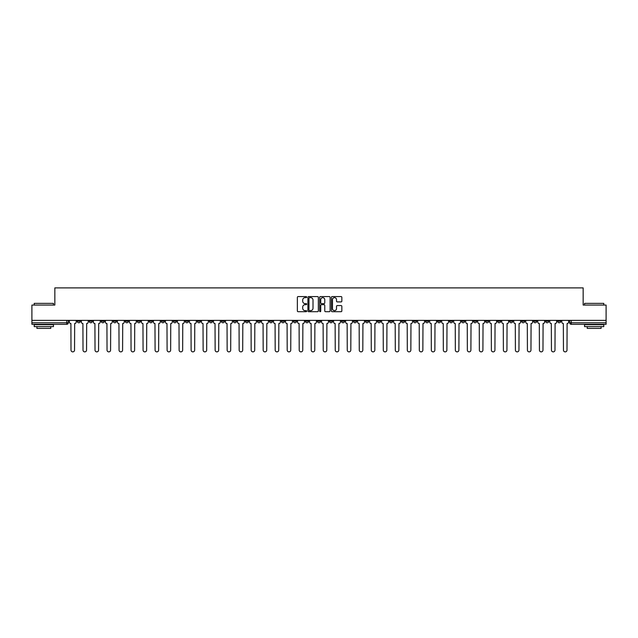 <?xml version="1.0" encoding="UTF-8"?>
<svg xmlns="http://www.w3.org/2000/svg" width="638" height="638" viewBox="0 0 638 638"><rect width="100%" height="100%" fill="white"/><g stroke="black" fill="none" stroke-linecap="round" stroke-linejoin="round"><path stroke-width="0.96" d="M306.679 297.109A0.526 0.526 0 0 0 306.152 296.582L298.121 296.582A0.758 0.758 0 0 0 297.364 297.34L297.364 310.945A0.758 0.758 0 0 0 298.121 311.695L306.152 311.695A0.526 0.526 0 0 0 306.679 311.169A0.526 0.526 0 0 0 306.152 310.642L305.116 310.642A2.416 2.416 0 0 1 302.699 308.218L302.699 307.085A2.416 2.416 0 0 1 305.116 304.669L306.152 304.669A0.526 0.526 0 0 0 306.679 304.143A0.526 0.526 0 0 0 306.152 303.608L305.116 303.608A2.416 2.416 0 0 1 302.699 301.192L302.699 300.059A2.416 2.416 0 0 1 305.116 297.643L306.152 297.643A0.526 0.526 0 0 0 306.679 297.109M557.676 320.388L557.676 321.233L560.754 321.233A1.539 1.539 0 0 1 559.215 322.772A1.539 1.539 0 0 1 557.676 321.233L557.676 320.388M473.595 320.388L473.595 321.233L476.682 321.233A1.539 1.539 0 0 1 475.135 322.772A1.539 1.539 0 0 1 473.595 321.233L473.595 320.388M413.544 320.388L413.544 321.233L416.622 321.233A1.539 1.539 0 0 1 415.083 322.772A1.539 1.539 0 0 1 413.544 321.233L413.544 320.388M401.533 321.233L401.533 320.388L401.533 321.233A1.539 1.539 0 0 0 403.072 322.772A1.539 1.539 0 0 1 401.533 321.233L404.612 321.233A1.539 1.539 0 0 1 403.072 322.772M377.513 320.388L377.513 321.233L380.591 321.233A1.539 1.539 0 0 1 379.052 322.772A1.539 1.539 0 0 1 377.513 321.233L377.513 320.388M365.502 321.233L365.502 320.388L365.502 321.233A1.539 1.539 0 0 0 367.041 322.772A1.539 1.539 0 0 1 365.502 321.233L368.581 321.233A1.539 1.539 0 0 1 367.041 322.772M353.492 321.233L353.492 320.388L353.492 321.233A1.539 1.539 0 0 0 355.031 322.772A1.539 1.539 0 0 1 353.492 321.233L356.57 321.233A1.539 1.539 0 0 1 355.031 322.772A1.539 1.539 0 0 0 356.57 321.233A1.539 1.539 0 0 1 355.031 322.772M317.461 321.233L317.461 320.388L317.461 321.233A1.539 1.539 0 0 0 319 322.772A1.539 1.539 0 0 1 317.461 321.233L320.539 321.233A1.539 1.539 0 0 1 319 322.772M305.45 320.388L305.45 321.233L308.529 321.233A1.539 1.539 0 0 1 306.99 322.772A1.539 1.539 0 0 1 305.45 321.233L305.45 320.388M293.44 320.388L293.44 321.233L296.518 321.233A1.539 1.539 0 0 1 294.979 322.772A1.539 1.539 0 0 1 293.44 321.233L293.44 320.388M281.43 320.388L281.43 321.233L284.508 321.233A1.539 1.539 0 0 1 282.969 322.772A1.539 1.539 0 0 1 281.43 321.233L281.43 320.388M269.419 321.233L269.419 320.388L269.419 321.233A1.539 1.539 0 0 0 270.959 322.772A1.539 1.539 0 0 1 269.419 321.233L272.498 321.233A1.539 1.539 0 0 1 270.959 322.772M245.399 320.388L245.399 321.233L248.477 321.233A1.539 1.539 0 0 1 246.938 322.772A1.539 1.539 0 0 1 245.399 321.233L245.399 320.388M233.388 321.233L233.388 320.388L233.388 321.233A1.539 1.539 0 0 0 234.928 322.772A1.539 1.539 0 0 1 233.388 321.233L236.467 321.233A1.539 1.539 0 0 1 234.928 322.772A1.539 1.539 0 0 0 236.467 321.233A1.539 1.539 0 0 1 234.928 322.772M161.318 320.388L161.318 321.233L164.405 321.233A1.539 1.539 0 0 1 162.865 322.772A1.539 1.539 0 0 1 161.318 321.233L161.318 320.388M149.308 320.388L149.308 321.233L152.394 321.233A1.539 1.539 0 0 1 150.855 322.772A1.539 1.539 0 0 1 149.308 321.233L149.308 320.388M137.298 320.388L137.298 321.233L140.384 321.233A1.539 1.539 0 0 1 138.837 322.772A1.539 1.539 0 0 1 137.298 321.233L137.298 320.388M113.277 320.388L113.277 321.233L116.363 321.233A1.539 1.539 0 0 1 114.816 322.772A1.539 1.539 0 0 1 113.277 321.233L113.277 320.388M101.267 320.388L101.267 321.233L104.345 321.233A1.539 1.539 0 0 1 102.806 322.772A1.539 1.539 0 0 1 101.267 321.233L101.267 320.388M341.083 301.91A0.758 0.758 0 0 0 341.84 301.152L341.84 297.34A0.758 0.758 0 0 0 341.083 296.582L332.167 296.582A0.758 0.758 0 0 0 331.409 297.34L331.409 310.945A0.758 0.758 0 0 0 332.167 311.695L341.083 311.695A0.758 0.758 0 0 0 341.84 310.945L341.84 306.336A0.758 0.758 0 0 0 341.083 305.578L337.271 305.578A0.758 0.758 0 0 0 336.513 306.336L336.513 308.617A2.018 2.018 0 0 1 334.495 310.642A2.018 2.018 0 0 1 332.47 308.617L332.47 299.661A2.018 2.018 0 0 1 334.495 297.643A2.018 2.018 0 0 1 336.513 299.661L336.513 301.152A0.758 0.758 0 0 0 337.271 301.91L341.083 301.91M31.9 320.388L31.9 305.068L54.844 305.068L54.844 287.897L583.156 287.897L583.156 305.068L606.1 305.068L606.1 320.388L31.9 320.388L31.9 322.772L68.314 322.772L68.314 320.388L68.314 322.772A1.539 1.539 0 0 1 66.775 324.311L31.9 324.311L31.9 322.772M318.338 297.34A0.758 0.758 0 0 0 317.58 296.582L308.664 296.582A0.758 0.758 0 0 0 307.907 297.34L307.907 310.945A0.758 0.758 0 0 0 308.664 311.695L317.58 311.695A0.758 0.758 0 0 0 318.338 310.945L318.338 297.34M320.42 296.582L329.336 296.582A0.758 0.758 0 0 1 330.093 297.34L330.093 310.945A0.758 0.758 0 0 1 329.336 311.695L325.516 311.695A0.758 0.758 0 0 1 324.766 310.945L324.766 305.427A0.758 0.758 0 0 0 324.008 304.669L321.472 304.669A0.758 0.758 0 0 0 320.723 305.427L320.723 311.169A0.526 0.526 0 0 1 320.188 311.695A0.526 0.526 0 0 1 319.662 311.169L319.662 297.34A0.758 0.758 0 0 1 320.42 296.582M569.686 320.388L569.686 322.772L606.1 322.772L606.1 324.311L571.225 324.311A1.539 1.539 0 0 1 569.686 322.772A1.539 1.539 0 0 0 571.225 324.311L571.225 320.388M606.1 320.388L606.1 322.772M560.754 320.388L560.754 321.233M548.744 320.388L548.744 321.233A1.539 1.539 0 0 1 547.205 322.772A1.539 1.539 0 0 1 545.665 321.233L548.744 321.233M545.665 320.388L545.665 321.233M536.733 320.388L536.733 321.233A1.539 1.539 0 0 1 535.194 322.772A1.539 1.539 0 0 1 533.655 321.233L536.733 321.233A1.539 1.539 0 0 1 535.194 322.772A1.539 1.539 0 0 0 536.733 321.233L536.733 320.388M533.655 320.388L533.655 321.233M524.723 320.388L524.723 321.233A1.539 1.539 0 0 1 523.184 322.772A1.539 1.539 0 0 1 521.637 321.233A1.539 1.539 0 0 0 523.184 322.772M521.637 320.388L521.637 321.233L524.723 321.233M512.713 320.388L512.713 321.233A1.539 1.539 0 0 1 511.174 322.772A1.539 1.539 0 0 1 509.626 321.233L512.713 321.233A1.539 1.539 0 0 1 511.174 322.772A1.539 1.539 0 0 0 512.713 321.233M509.626 320.388L509.626 321.233M500.702 320.388L500.702 321.233A1.539 1.539 0 0 1 499.163 322.772A1.539 1.539 0 0 1 497.616 321.233A1.539 1.539 0 0 0 499.163 322.772M497.616 320.388L497.616 321.233L500.702 321.233M488.692 320.388L488.692 321.233A1.539 1.539 0 0 1 487.145 322.772A1.539 1.539 0 0 1 485.606 321.233L488.692 321.233M485.606 320.388L485.606 321.233M476.682 320.388L476.682 321.233A1.539 1.539 0 0 1 475.135 322.772A1.539 1.539 0 0 0 476.682 321.233M464.663 320.388L464.663 321.233A1.539 1.539 0 0 1 463.124 322.772A1.539 1.539 0 0 1 461.585 321.233L464.663 321.233M461.585 320.388L461.585 321.233M452.653 320.388L452.653 321.233A1.539 1.539 0 0 1 451.114 322.772A1.539 1.539 0 0 1 449.575 321.233L452.653 321.233M449.575 320.388L449.575 321.233M440.643 320.388L440.643 321.233A1.539 1.539 0 0 1 439.103 322.772A1.539 1.539 0 0 1 437.564 321.233A1.539 1.539 0 0 0 439.103 322.772M437.564 320.388L437.564 321.233L440.643 321.233M428.632 320.388L428.632 321.233A1.539 1.539 0 0 1 427.093 322.772A1.539 1.539 0 0 1 425.554 321.233L428.632 321.233M425.554 320.388L425.554 321.233M416.622 320.388L416.622 321.233L416.622 320.388M404.612 320.388L404.612 321.233M392.601 320.388L392.601 321.233A1.539 1.539 0 0 1 391.062 322.772A1.539 1.539 0 0 1 389.523 321.233L392.601 321.233A1.539 1.539 0 0 1 391.062 322.772A1.539 1.539 0 0 0 392.601 321.233L392.601 320.388M389.523 320.388L389.523 321.233M380.591 320.388L380.591 321.233A1.539 1.539 0 0 1 379.052 322.772A1.539 1.539 0 0 0 380.591 321.233L380.591 320.388M368.581 320.388L368.581 321.233L368.581 320.388M356.57 320.388L356.57 321.233M344.56 320.388L344.56 321.233A1.539 1.539 0 0 1 343.021 322.772A1.539 1.539 0 0 1 341.482 321.233L344.56 321.233A1.539 1.539 0 0 1 343.021 322.772A1.539 1.539 0 0 0 344.56 321.233M341.482 320.388L341.482 321.233M332.55 320.388L332.55 321.233A1.539 1.539 0 0 1 331.01 322.772A1.539 1.539 0 0 1 329.471 321.233A1.539 1.539 0 0 0 331.01 322.772A1.539 1.539 0 0 0 332.55 321.233A1.539 1.539 0 0 1 331.01 322.772M329.471 320.388L329.471 321.233L332.55 321.233M320.539 320.388L320.539 321.233L320.539 320.388M308.529 320.388L308.529 321.233L308.529 320.388M296.518 320.388L296.518 321.233A1.539 1.539 0 0 1 294.979 322.772A1.539 1.539 0 0 0 296.518 321.233L296.518 320.388M284.508 320.388L284.508 321.233A1.539 1.539 0 0 1 282.969 322.772A1.539 1.539 0 0 0 284.508 321.233M272.498 320.388L272.498 321.233L272.498 320.388M260.487 320.388L260.487 321.233A1.539 1.539 0 0 1 258.948 322.772A1.539 1.539 0 0 1 257.409 321.233A1.539 1.539 0 0 0 258.948 322.772M257.409 320.388L257.409 321.233L260.487 321.233M248.477 320.388L248.477 321.233A1.539 1.539 0 0 1 246.938 322.772A1.539 1.539 0 0 0 248.477 321.233L248.477 320.388M236.467 320.388L236.467 321.233M224.456 320.388L224.456 321.233A1.539 1.539 0 0 1 222.917 322.772A1.539 1.539 0 0 1 221.378 321.233L224.456 321.233M221.378 320.388L221.378 321.233M212.446 320.388L212.446 321.233A1.539 1.539 0 0 1 210.907 322.772A1.539 1.539 0 0 1 209.368 321.233L212.446 321.233M209.368 320.388L209.368 321.233M200.436 320.388L200.436 321.233A1.539 1.539 0 0 1 198.897 322.772A1.539 1.539 0 0 1 197.357 321.233L200.436 321.233M197.357 320.388L197.357 321.233M188.425 320.388L188.425 321.233A1.539 1.539 0 0 1 186.886 322.772A1.539 1.539 0 0 1 185.347 321.233L188.425 321.233M185.347 320.388L185.347 321.233M176.415 320.388L176.415 321.233A1.539 1.539 0 0 1 174.876 322.772A1.539 1.539 0 0 1 173.337 321.233L176.415 321.233M173.337 320.388L173.337 321.233M164.405 320.388L164.405 321.233L164.405 320.388M152.394 320.388L152.394 321.233M140.384 320.388L140.384 321.233L140.384 320.388M128.374 320.388L128.374 321.233A1.539 1.539 0 0 1 126.826 322.772A1.539 1.539 0 0 1 125.287 321.233L128.374 321.233M125.287 320.388L125.287 321.233M116.363 320.388L116.363 321.233M104.345 320.388L104.345 321.233L104.345 320.388M92.335 320.388L92.335 321.233A1.539 1.539 0 0 1 90.795 322.772A1.539 1.539 0 0 1 89.256 321.233L92.335 321.233M89.256 320.388L89.256 321.233M77.246 320.388L77.246 321.233L80.324 321.233L80.324 320.388L80.324 321.233A1.539 1.539 0 0 1 78.785 322.772A1.539 1.539 0 0 1 77.246 321.233A1.539 1.539 0 0 0 78.785 322.772M66.775 324.311A1.539 1.539 0 0 0 68.314 322.772A1.539 1.539 0 0 1 66.775 324.311L66.775 320.388M309.494 297.643A0.526 0.526 0 0 0 308.967 298.169L308.967 310.108A0.526 0.526 0 0 0 309.494 310.642L310.594 310.642A2.416 2.416 0 0 0 313.011 308.218L313.011 300.059A2.416 2.416 0 0 0 310.594 297.643L309.494 297.643M324.766 299.7A2.018 2.018 0 0 0 322.74 297.683A2.018 2.018 0 0 0 320.723 299.7L320.723 302.859A0.758 0.758 0 0 0 321.472 303.608L324.008 303.608A0.758 0.758 0 0 0 324.766 302.859L324.766 299.7M69.359 322.007L69.359 320.388L69.359 322.007A1.539 1.539 48.4 0 0 70.898 323.546L71.009 350.103A1.77 1.77 48.4 0 0 72.78 351.873A1.77 1.77 48.4 0 0 74.55 350.103L74.67 323.546A1.539 1.539 48.4 0 0 76.209 322.007L76.209 320.388M70.898 323.546L71.009 350.103M74.55 350.103L74.67 323.546M81.369 322.007L81.369 320.388L81.369 322.007A1.539 1.539 48.4 0 0 82.908 323.546L83.02 350.103A1.77 1.77 48.4 0 0 84.79 351.873A1.77 1.77 48.4 0 0 86.561 350.103L86.68 323.546A1.539 1.539 48.4 0 0 88.219 322.007L88.219 320.388M93.379 322.007L93.379 320.388L93.379 322.007A1.539 1.539 48.4 0 0 94.918 323.546L95.03 350.103A1.77 1.77 48.4 0 0 96.801 351.873A1.77 1.77 48.4 0 0 98.571 350.103L98.691 323.546A1.539 1.539 48.4 0 0 100.23 322.007L100.23 320.388M105.39 322.007L105.39 320.388L105.39 322.007A1.539 1.539 48.4 0 0 106.929 323.546L107.04 350.103A1.77 1.77 48.4 0 0 108.811 351.873A1.77 1.77 48.4 0 0 110.581 350.103L110.701 323.546A1.539 1.539 48.4 0 0 112.24 322.007L112.24 320.388M82.908 323.546L83.02 350.103M86.561 350.103L86.68 323.546M94.918 323.546L95.03 350.103M98.571 350.103L98.691 323.546M106.929 323.546L107.04 350.103M110.581 350.103L110.701 323.546M34.213 303.369L53.456 303.369L34.213 303.369L34.213 305.068M53.456 326.624L34.213 326.624L34.213 324.694L53.456 324.694L53.456 326.624M50.761 326.624L50.761 328.395L36.908 328.395L36.908 326.624M584.544 303.369L603.787 303.369L584.544 303.369L584.544 305.068M603.787 326.624L584.544 326.624L584.544 324.694L603.787 324.694L603.787 326.624M601.092 326.624L601.092 328.395L587.239 328.395L587.239 326.624M117.4 322.007L117.4 320.388L117.4 322.007A1.539 1.539 48.4 0 0 118.939 323.546L119.051 350.103A1.77 1.77 48.4 0 0 120.821 351.873A1.77 1.77 48.4 0 0 122.592 350.103L122.711 323.546A1.539 1.539 48.4 0 0 124.251 322.007L124.251 320.388M129.41 322.007L129.41 320.388L129.41 322.007A1.539 1.539 48.4 0 0 130.95 323.546L131.061 350.103A1.77 1.77 48.4 0 0 132.832 351.873A1.77 1.77 48.4 0 0 134.61 350.103L134.722 323.546A1.539 1.539 48.4 0 0 136.261 322.007L136.261 320.388M118.939 323.546L119.051 350.103M122.592 350.103L122.711 323.546M130.95 323.546L131.061 350.103M134.61 350.103L134.722 323.546M141.421 322.007L141.421 320.388L141.421 322.007A1.539 1.539 48.4 0 0 142.96 323.546L143.072 350.103A1.77 1.77 48.4 0 0 144.85 351.873A1.77 1.77 48.4 0 0 146.62 350.103L146.732 323.546A1.539 1.539 48.4 0 0 148.271 322.007L148.271 320.388M153.431 322.007L153.431 320.388L153.431 322.007A1.539 1.539 48.4 0 0 154.97 323.546L155.09 350.103A1.77 1.77 48.4 0 0 156.86 351.873A1.77 1.77 48.4 0 0 158.631 350.103L158.742 323.546A1.539 1.539 48.4 0 0 160.282 322.007L160.282 320.388M165.441 322.007L165.441 320.388L165.441 322.007A1.539 1.539 48.4 0 0 166.981 323.546L167.1 350.103A1.77 1.77 48.4 0 0 168.871 351.873A1.77 1.77 48.4 0 0 170.641 350.103L170.753 323.546A1.539 1.539 48.4 0 0 172.292 322.007L172.292 320.388M177.452 322.007L177.452 320.388L177.452 322.007A1.539 1.539 48.4 0 0 178.991 323.546L179.111 350.103A1.77 1.77 48.4 0 0 180.881 351.873A1.77 1.77 48.4 0 0 182.651 350.103L182.763 323.546A1.539 1.539 48.4 0 0 184.302 322.007L184.302 320.388M189.462 322.007L189.462 320.388L189.462 322.007A1.539 1.539 48.4 0 0 191.001 323.546L191.121 350.103A1.77 1.77 48.4 0 0 192.891 351.873A1.77 1.77 48.4 0 0 194.662 350.103L194.773 323.546A1.539 1.539 48.4 0 0 196.313 322.007L196.313 320.388M201.472 322.007L201.472 320.388L201.472 322.007A1.539 1.539 48.4 0 0 203.012 323.546L203.131 350.103A1.77 1.77 48.4 0 0 204.902 351.873A1.77 1.77 48.4 0 0 206.672 350.103L206.784 323.546A1.539 1.539 48.4 0 0 208.323 322.007L208.323 320.388M213.483 322.007L213.483 320.388L213.483 322.007A1.539 1.539 48.4 0 0 215.022 323.546L215.142 350.103A1.77 1.77 48.4 0 0 216.912 351.873A1.77 1.77 48.4 0 0 218.682 350.103L218.794 323.546A1.539 1.539 48.4 0 0 220.333 322.007L220.333 320.388M225.493 322.007L225.493 320.388L225.493 322.007A1.539 1.539 48.4 0 0 227.032 323.546L227.152 350.103A1.77 1.77 48.4 0 0 228.922 351.873A1.77 1.77 48.4 0 0 230.693 350.103L230.804 323.546A1.539 1.539 48.4 0 0 232.344 322.007L232.344 320.388M142.96 323.546L143.072 350.103M146.62 350.103L146.732 323.546M154.97 323.546L155.09 350.103M158.631 350.103L158.742 323.546M166.981 323.546L167.1 350.103M170.641 350.103L170.753 323.546M178.991 323.546L179.111 350.103M182.651 350.103L182.763 323.546M191.001 323.546L191.121 350.103M194.662 350.103L194.773 323.546M203.012 323.546L203.131 350.103M206.672 350.103L206.784 323.546M215.022 323.546L215.142 350.103M218.682 350.103L218.794 323.546M227.032 323.546L227.152 350.103M230.693 350.103L230.804 323.546M237.503 322.007L237.503 320.388L237.503 322.007A1.539 1.539 48.4 0 0 239.043 323.546L239.162 350.103A1.77 1.77 48.4 0 0 240.933 351.873A1.77 1.77 48.4 0 0 242.703 350.103L242.815 323.546A1.539 1.539 48.4 0 0 244.354 322.007L244.354 320.388M249.514 322.007L249.514 320.388L249.514 322.007A1.539 1.539 48.4 0 0 251.053 323.546L251.173 350.103A1.77 1.77 48.4 0 0 252.943 351.873A1.77 1.77 48.4 0 0 254.714 350.103L254.825 323.546A1.539 1.539 48.4 0 0 256.364 322.007L256.364 320.388M261.524 322.007L261.524 320.388L261.524 322.007A1.539 1.539 48.4 0 0 263.063 323.546L263.183 350.103A1.77 1.77 48.4 0 0 264.953 351.873A1.77 1.77 48.4 0 0 266.724 350.103L266.836 323.546A1.539 1.539 48.4 0 0 268.375 322.007L268.375 320.388M273.535 322.007L273.535 320.388L273.535 322.007A1.539 1.539 48.4 0 0 275.074 323.546L275.193 350.103A1.77 1.77 48.4 0 0 276.964 351.873A1.77 1.77 48.4 0 0 278.734 350.103L278.846 323.546A1.539 1.539 48.4 0 0 280.385 322.007L280.385 320.388M285.545 322.007L285.545 320.388L285.545 322.007A1.539 1.539 48.4 0 0 287.084 323.546L287.204 350.103A1.77 1.77 48.4 0 0 288.974 351.873A1.77 1.77 48.4 0 0 290.745 350.103L290.856 323.546A1.539 1.539 48.4 0 0 292.403 322.007L292.403 320.388M297.555 322.007L297.555 320.388L297.555 322.007A1.539 1.539 48.4 0 0 299.094 323.546L299.214 350.103A1.77 1.77 48.4 0 0 300.984 351.873A1.77 1.77 48.4 0 0 302.755 350.103L302.867 323.546A1.539 1.539 48.4 0 0 304.414 322.007L304.414 320.388M309.566 322.007L309.566 320.388L309.566 322.007A1.539 1.539 48.4 0 0 311.105 323.546L311.224 350.103A1.77 1.77 48.4 0 0 312.995 351.873A1.77 1.77 48.4 0 0 314.765 350.103L314.885 323.546A1.539 1.539 48.4 0 0 316.424 322.007L316.424 320.388M321.576 322.007L321.576 320.388L321.576 322.007A1.539 1.539 48.4 0 0 323.115 323.546L323.235 350.103A1.77 1.77 48.4 0 0 325.005 351.873A1.77 1.77 48.4 0 0 326.776 350.103L326.895 323.546A1.539 1.539 48.4 0 0 328.434 322.007L328.434 320.388M333.586 322.007L333.586 320.388L333.586 322.007A1.539 1.539 48.4 0 0 335.133 323.546L335.245 350.103A1.77 1.77 48.4 0 0 337.016 351.873A1.77 1.77 48.4 0 0 338.786 350.103L338.906 323.546A1.539 1.539 48.4 0 0 340.445 322.007L340.445 320.388M345.597 322.007L345.597 320.388L345.597 322.007A1.539 1.539 48.4 0 0 347.144 323.546L347.255 350.103A1.77 1.77 48.4 0 0 349.026 351.873A1.77 1.77 48.4 0 0 350.796 350.103L350.916 323.546A1.539 1.539 48.4 0 0 352.455 322.007L352.455 320.388M357.615 322.007L357.615 320.388L357.615 322.007A1.539 1.539 48.4 0 0 359.154 323.546L359.266 350.103A1.77 1.77 48.4 0 0 361.036 351.873A1.77 1.77 48.4 0 0 362.807 350.103L362.926 323.546A1.539 1.539 48.4 0 0 364.465 322.007L364.465 320.388M369.625 322.007L369.625 320.388L369.625 322.007A1.539 1.539 48.4 0 0 371.164 323.546L371.276 350.103A1.77 1.77 48.4 0 0 373.047 351.873A1.77 1.77 48.4 0 0 374.817 350.103L374.937 323.546A1.539 1.539 48.4 0 0 376.476 322.007L376.476 320.388M381.636 322.007L381.636 320.388L381.636 322.007A1.539 1.539 48.4 0 0 383.175 323.546L383.286 350.103A1.77 1.77 48.4 0 0 385.057 351.873A1.77 1.77 48.4 0 0 386.827 350.103L386.947 323.546A1.539 1.539 48.4 0 0 388.486 322.007L388.486 320.388M393.646 322.007L393.646 320.388L393.646 322.007A1.539 1.539 48.4 0 0 395.185 323.546L395.297 350.103A1.77 1.77 48.4 0 0 397.067 351.873A1.77 1.77 48.4 0 0 398.838 350.103L398.957 323.546A1.539 1.539 48.4 0 0 400.497 322.007L400.497 320.388M405.656 322.007L405.656 320.388L405.656 322.007A1.539 1.539 48.4 0 0 407.196 323.546L407.307 350.103A1.77 1.77 48.4 0 0 409.078 351.873A1.77 1.77 48.4 0 0 410.848 350.103L410.968 323.546A1.539 1.539 48.4 0 0 412.507 322.007L412.507 320.388M239.043 323.546L239.162 350.103M242.703 350.103L242.815 323.546M251.053 323.546L251.173 350.103M254.714 350.103L254.825 323.546M263.063 323.546L263.183 350.103M266.724 350.103L266.836 323.546M275.074 323.546L275.193 350.103M278.734 350.103L278.846 323.546M287.084 323.546L287.204 350.103M290.745 350.103L290.856 323.546M299.094 323.546L299.214 350.103M302.755 350.103L302.867 323.546M311.105 323.546L311.224 350.103M314.765 350.103L314.885 323.546M323.115 323.546L323.235 350.103M326.776 350.103L326.895 323.546M335.133 323.546L335.245 350.103M338.786 350.103L338.906 323.546M347.144 323.546L347.255 350.103M350.796 350.103L350.916 323.546M359.154 323.546L359.266 350.103M362.807 350.103L362.926 323.546M371.164 323.546L371.276 350.103M374.817 350.103L374.937 323.546M383.175 323.546L383.286 350.103M386.827 350.103L386.947 323.546M395.185 323.546L395.297 350.103M398.838 350.103L398.957 323.546M407.196 323.546L407.307 350.103M410.848 350.103L410.968 323.546M417.667 322.007L417.667 320.388L417.667 322.007A1.539 1.539 48.4 0 0 419.206 323.546L419.318 350.103A1.77 1.77 48.4 0 0 421.088 351.873A1.77 1.77 48.4 0 0 422.858 350.103L422.978 323.546A1.539 1.539 48.4 0 0 424.517 322.007L424.517 320.388M419.206 323.546L419.318 350.103M422.858 350.103L422.978 323.546M429.677 322.007L429.677 320.388L429.677 322.007A1.539 1.539 48.4 0 0 431.216 323.546L431.328 350.103A1.77 1.77 48.4 0 0 433.098 351.873A1.77 1.77 48.4 0 0 434.869 350.103L434.988 323.546A1.539 1.539 48.4 0 0 436.528 322.007L436.528 320.388M431.216 323.546L431.328 350.103M434.869 350.103L434.988 323.546M441.687 322.007L441.687 320.388L441.687 322.007A1.539 1.539 48.4 0 0 443.227 323.546L443.338 350.103A1.77 1.77 48.4 0 0 445.109 351.873A1.77 1.77 48.4 0 0 446.879 350.103L446.999 323.546A1.539 1.539 48.4 0 0 448.538 322.007L448.538 320.388M443.227 323.546L443.338 350.103M446.879 350.103L446.999 323.546M453.698 322.007L453.698 320.388L453.698 322.007A1.539 1.539 48.4 0 0 455.237 323.546L455.349 350.103A1.77 1.77 48.4 0 0 457.119 351.873A1.77 1.77 48.4 0 0 458.889 350.103L459.009 323.546A1.539 1.539 48.4 0 0 460.548 322.007L460.548 320.388M455.237 323.546L455.349 350.103M458.889 350.103L459.009 323.546M465.708 322.007L465.708 320.388L465.708 322.007A1.539 1.539 48.4 0 0 467.247 323.546L467.359 350.103A1.77 1.77 48.4 0 0 469.129 351.873A1.77 1.77 48.4 0 0 470.9 350.103L471.019 323.546A1.539 1.539 48.4 0 0 472.559 322.007L472.559 320.388M467.247 323.546L467.359 350.103M470.9 350.103L471.019 323.546M477.718 322.007L477.718 320.388L477.718 322.007A1.539 1.539 48.4 0 0 479.258 323.546L479.369 350.103A1.77 1.77 48.4 0 0 481.14 351.873A1.77 1.77 48.4 0 0 482.91 350.103L483.03 323.546A1.539 1.539 48.4 0 0 484.569 322.007L484.569 320.388M479.258 323.546L479.369 350.103M482.91 350.103L483.03 323.546M489.729 322.007L489.729 320.388L489.729 322.007A1.539 1.539 48.4 0 0 491.268 323.546L491.38 350.103A1.77 1.77 48.4 0 0 493.15 351.873A1.77 1.77 48.4 0 0 494.928 350.103L495.04 323.546A1.539 1.539 48.4 0 0 496.579 322.007L496.579 320.388M491.268 323.546L491.38 350.103M494.928 350.103L495.04 323.546M501.739 322.007L501.739 320.388L501.739 322.007A1.539 1.539 48.4 0 0 503.278 323.546L503.39 350.103A1.77 1.77 48.4 0 0 505.168 351.873A1.77 1.77 48.4 0 0 506.939 350.103L507.05 323.546A1.539 1.539 48.4 0 0 508.59 322.007L508.59 320.388M503.278 323.546L503.39 350.103M506.939 350.103L507.05 323.546M513.75 322.007L513.75 320.388L513.75 322.007A1.539 1.539 48.4 0 0 515.289 323.546L515.408 350.103A1.77 1.77 48.4 0 0 517.179 351.873A1.77 1.77 48.4 0 0 518.949 350.103L519.061 323.546A1.539 1.539 48.4 0 0 520.6 322.007L520.6 320.388M515.289 323.546L515.408 350.103M518.949 350.103L519.061 323.546M525.76 322.007L525.76 320.388L525.76 322.007A1.539 1.539 48.4 0 0 527.299 323.546L527.419 350.103A1.77 1.77 48.4 0 0 529.189 351.873A1.77 1.77 48.4 0 0 530.96 350.103L531.071 323.546A1.539 1.539 48.4 0 0 532.61 322.007L532.61 320.388M527.299 323.546L527.419 350.103M530.96 350.103L531.071 323.546M537.77 322.007L537.77 320.388L537.77 322.007A1.539 1.539 48.4 0 0 539.309 323.546L539.429 350.103A1.77 1.77 48.4 0 0 541.199 351.873A1.77 1.77 48.4 0 0 542.97 350.103L543.082 323.546A1.539 1.539 48.4 0 0 544.621 322.007L544.621 320.388M539.309 323.546L539.429 350.103M542.97 350.103L543.082 323.546M549.781 322.007L549.781 320.388L549.781 322.007A1.539 1.539 48.4 0 0 551.32 323.546L551.439 350.103A1.77 1.77 48.4 0 0 553.21 351.873A1.77 1.77 48.4 0 0 554.98 350.103L555.092 323.546A1.539 1.539 48.4 0 0 556.631 322.007L556.631 320.388M551.32 323.546L551.439 350.103M554.98 350.103L555.092 323.546M561.791 322.007L561.791 320.388L561.791 322.007A1.539 1.539 48.4 0 0 563.33 323.546L563.45 350.103A1.77 1.77 48.4 0 0 565.22 351.873A1.77 1.77 48.4 0 0 566.991 350.103L567.102 323.546A1.539 1.539 48.4 0 0 568.641 322.007L568.641 320.388M563.33 323.546L563.45 350.103M566.991 350.103L567.102 323.546M53.456 305.068L53.456 303.369M603.787 305.068L603.787 303.369"/></g></svg>
